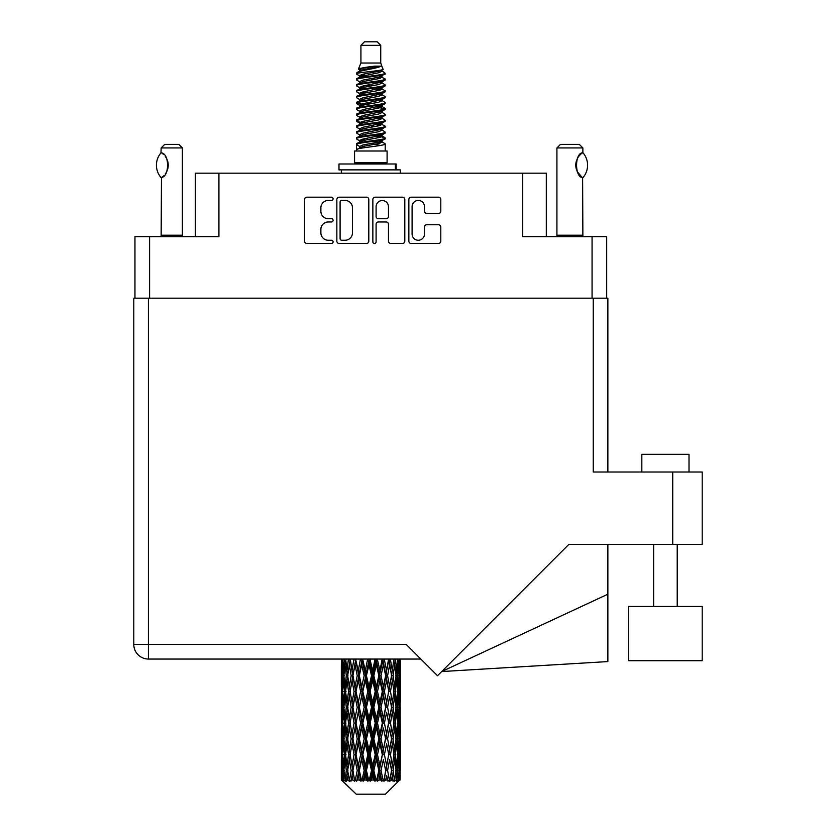 <?xml version="1.0" encoding="UTF-8"?>
<svg xmlns="http://www.w3.org/2000/svg" width="836" height="836" viewBox="0 0 836 836"><rect width="100%" height="100%" fill="white"/><g stroke="black" fill="none" stroke-linecap="round" stroke-linejoin="round"><path stroke-width="1.25" d="M412.096 234.07A6.197 6.197 0 0 0 418.293 240.256A6.197 6.197 0 0 0 424.479 234.07L424.479 227.058A2.32 2.32 0 0 1 426.799 224.748L438.492 224.748A2.32 2.32 0 0 1 440.802 227.058L440.802 241.186A2.32 2.32 0 0 1 438.492 243.495L411.166 243.495A2.32 2.32 0 0 1 408.856 241.186L408.856 199.511A2.32 2.32 0 0 1 411.166 197.191L438.492 197.191A2.32 2.32 0 0 1 440.802 199.511L440.802 211.205A2.32 2.32 0 0 1 438.492 213.514L426.799 213.514A2.32 2.32 0 0 1 424.479 211.205L424.479 206.628A6.197 6.197 0 0 0 418.293 200.441A6.197 6.197 0 0 0 412.096 206.628L412.096 234.07M374.476 243.495A1.62 1.62 0 0 0 376.095 241.876L376.095 224.288A2.32 2.32 0 0 1 378.405 221.968L386.169 221.968A2.32 2.32 0 0 1 388.479 224.288L388.479 241.186A2.32 2.32 0 0 0 390.799 243.495L402.492 243.495A2.32 2.32 0 0 0 404.802 241.186L404.802 199.511A2.32 2.32 0 0 0 402.492 197.191L375.165 197.191A2.32 2.32 0 0 0 372.856 199.511L372.856 241.876A1.62 1.62 0 0 0 374.476 243.495M134.962 236.619L134.962 298.18L134.962 236.619L149.592 236.619L149.592 298.18M368.801 241.186L368.801 199.511A2.32 2.32 0 0 0 366.481 197.191L339.165 197.191A2.32 2.32 0 0 0 336.856 199.511L336.856 241.186A2.32 2.32 0 0 0 339.165 243.495L366.481 243.495A2.32 2.32 0 0 0 368.801 241.186M328.287 200.441L331.474 200.441A1.62 1.62 0 0 0 333.094 198.822A1.62 1.62 0 0 0 331.474 197.191L306.875 197.191A2.32 2.32 0 0 0 304.555 199.511L304.555 241.186A2.32 2.32 0 0 0 306.875 243.495L331.474 243.495A1.62 1.62 0 0 0 333.094 241.876A1.62 1.62 0 0 0 331.474 240.256L328.287 240.256A7.409 7.409 0 0 1 320.878 232.847L320.878 229.377A7.409 7.409 0 0 1 328.287 221.968L331.474 221.968A1.62 1.62 0 0 0 333.094 220.349A1.62 1.62 0 0 0 331.474 218.729L328.287 218.729A7.409 7.409 0 0 1 320.878 211.32L320.878 207.85A7.409 7.409 0 0 1 328.287 200.441M546.305 236.619L546.305 173.177L195.342 173.177L195.342 236.619M218.927 173.177L218.927 236.619L149.592 236.619M606.685 236.619L606.685 298.18L606.685 236.619L522.719 236.619L522.719 173.177M341.715 200.441A1.62 1.62 0 0 0 340.095 202.061L340.095 238.636A1.62 1.62 0 0 0 341.715 240.256L345.069 240.256A7.409 7.409 0 0 0 352.478 232.847L352.478 207.85A7.409 7.409 0 0 0 345.069 200.441L341.715 200.441M388.479 206.743A6.197 6.197 0 0 0 382.292 200.556A6.197 6.197 0 0 0 376.095 206.743L376.095 216.409A2.32 2.32 0 0 0 378.405 218.729L386.169 218.729A2.32 2.32 0 0 0 388.479 216.409L388.479 206.743M360.922 45.343L380.735 45.343L377.193 41.8L364.454 41.8L360.922 45.343L360.922 63.024L358.414 69.085L360.483 70.527M380.735 45.343L380.735 63.024L360.922 63.024M387.099 151.002L354.558 151.002L354.558 162.801L387.099 162.801L387.099 151.002M358.445 162.801L358.445 163.981M383.212 162.801L383.212 163.981M381.091 66.138L362.908 69.796L356.836 72.878C356.669 70.851 377.172 68.656 381.091 66.138L374.925 66.138C365.823 67.173 360.316 68.155 358.414 69.085M356.836 72.878L356.805 74.258L360.483 76.431M380.735 63.024L382.992 69.472L378.739 71.269L362.908 74.216L359.637 75.689L360.097 76.222M383.243 69.085C384.455 70.799 355.937 72.366 356.439 73.85M384.811 72.878L385.218 73.85L384.121 73.85L384.811 72.878L381.561 70.736L382.021 71.269L378.739 72.742L360.097 76.63L356.439 79.002L356.805 80.162L360.097 82.127M378.76 136.122L385.218 137.971C386.107 139.936 355.551 141.901 356.439 143.865L356.439 144.607L359.637 146.446L359.637 147.659M381.174 135.39L382.021 136.132L378.739 137.606L362.908 140.552L356.439 143.865M385.218 137.971L384.853 139.121L378.739 142.026L362.908 144.973L359.637 146.446M385.218 138.713C386.107 140.678 355.551 142.642 356.439 144.607L356.439 151.002M385.218 143.865C386.107 145.83 355.551 147.805 356.439 149.769L362.908 146.446L378.739 143.499L382.021 142.026L381.561 141.493L385.218 143.865L385.218 151.002M384.121 73.85C379.116 75.564 355.561 77.288 356.439 79.002M356.439 79.744C355.551 77.779 386.107 75.815 385.218 73.85L378.739 77.163L362.908 80.11L359.637 81.583L359.637 83.057M378.76 75.689L385.218 79.002C386.107 80.967 355.551 82.942 356.439 84.906L356.805 86.056L360.483 88.219M381.561 76.63L382.021 77.163L378.739 78.636L362.908 81.583L356.439 84.906M385.218 79.002L384.853 80.162L381.561 82.127L362.908 86.003L359.637 87.487L360.097 88.02M385.218 79.744C386.107 81.709 355.551 83.673 356.439 85.638M381.561 82.524L385.218 84.906C386.107 86.871 355.551 88.835 356.439 90.8L356.805 91.95L360.483 94.113M382.021 81.583L382.021 83.057L378.739 84.53L362.908 87.487L356.439 90.8M385.218 84.906L384.853 86.056L381.561 88.02L362.908 91.908L359.637 93.381L360.097 93.914M385.218 85.638C386.107 87.602 355.551 89.567 356.439 91.532M382.021 87.487L382.021 88.961L385.218 90.8C386.107 92.765 355.551 94.729 356.439 96.694L356.805 97.843L360.097 99.808M382.021 88.961L378.739 90.434L362.908 93.381L356.439 96.694M385.218 90.8L384.853 91.95L381.561 93.914L362.908 97.802L359.637 99.275L359.637 100.748M385.218 91.532C386.107 93.496 355.551 95.471 356.439 97.436M381.174 94.113L385.218 96.694C386.107 98.658 355.551 100.623 356.439 102.588L356.805 103.748L360.483 105.911M381.561 94.322L382.021 94.855L378.739 96.328L362.908 99.275L356.439 102.588M385.218 96.694L384.853 97.843L381.561 99.808L362.908 103.695L359.637 105.169L360.097 105.712M385.218 97.436C386.107 99.4 355.551 101.365 356.439 103.33M381.561 100.216L385.218 102.588C386.107 104.552 355.551 106.527 356.439 108.492L356.805 109.641L360.483 111.805M382.021 99.275L382.021 100.748L378.739 102.222L362.908 105.169L356.439 108.492M385.218 102.588L384.853 103.748L381.561 105.712L362.908 109.6L359.637 111.073L360.097 111.606M385.218 103.33C386.107 105.294 355.551 107.259 356.439 109.223M381.174 105.911L385.218 108.492C386.107 110.456 355.551 112.421 356.439 114.386L356.805 115.535L360.097 117.5M381.561 106.109L382.021 106.642L378.739 108.116L362.908 111.073L356.439 114.386M385.218 108.492L384.853 109.641L381.561 111.606L362.908 115.493L359.637 116.967L359.637 118.44M385.218 109.223C386.107 111.188 355.551 113.153 356.439 115.128M381.561 112.003L385.218 114.386C386.107 116.35 355.551 118.315 356.439 120.279L356.805 121.429L362.897 122.861M382.021 111.073L382.021 112.546L378.739 114.02L362.908 116.967L356.439 120.279M385.218 114.386L384.853 115.535L381.561 117.5L362.908 121.387L359.637 122.861L360.483 123.603M385.218 115.128C386.107 117.092 355.551 119.057 356.439 121.021M381.174 117.698L385.218 120.279C386.107 122.244 355.551 124.209 356.439 126.173L356.805 127.333L360.097 129.298M381.561 117.907L382.021 118.44L378.739 119.914L362.908 122.861L356.439 126.173M385.218 120.279L384.853 121.429L381.561 123.394L362.908 127.281L359.637 128.754L359.637 130.228M385.218 121.021C386.107 122.986 355.551 124.951 356.439 126.915M378.76 122.861L385.218 126.173C386.107 128.148 355.551 130.113 356.439 132.078L356.805 133.227L360.097 135.192M381.561 123.801L382.021 124.334L378.739 125.808L362.908 128.754L356.439 132.078M385.218 126.173L384.853 127.333L381.561 129.298L362.908 133.185L359.637 134.659L359.637 136.132M385.218 126.915C386.107 128.88 355.551 130.844 356.439 132.809M381.561 129.695L385.218 132.078C386.107 134.042 355.551 136.007 356.439 137.971L356.805 139.121L360.483 141.284M382.021 128.754L382.021 130.228L378.739 131.701L362.908 134.659L356.439 137.971M385.218 132.078L384.853 133.227L381.561 135.192L362.908 139.079L359.637 140.552L360.097 141.085M385.218 132.809C386.107 134.774 355.551 136.749 356.439 138.713M361.204 74.676L364.924 75.261M360.013 75.198L362.897 75.689M376.722 77.591L380.453 78.176M361.204 86.474L364.924 87.059M378.76 88.95L381.644 89.442M360.013 86.996L362.897 87.487M376.722 89.379L380.453 89.964M361.204 92.368L364.924 92.953M378.76 94.855L381.644 95.335M360.013 92.89L362.897 93.381M356.732 102.964L364.924 104.751M378.76 106.642L381.644 107.133M360.013 104.688L362.897 105.179M376.722 107.071L384.926 108.858M378.76 118.44L381.644 118.921M361.204 121.847L364.924 122.432M378.76 124.334L381.644 124.825M376.722 124.763L380.453 125.348M376.722 136.55L380.453 137.135M361.204 139.539L364.924 140.124M373.692 141.284L381.644 142.507M360.013 140.061L362.897 140.552M376.722 142.454L380.453 143.04M400.225 775.087L400.036 780.051L399.65 770.489L400.078 759.631L400.12 780.051M400.308 743.831L400.308 765.567L400.287 738.899L400.078 749.746L399.65 738.899L400.078 728.02L400.287 738.899M400.287 707.287L400.078 718.155L399.65 707.287L400.078 696.409L400.308 733.956L400.204 723.077L398.908 723.077M400.308 680.608L400.308 702.344L400.287 675.676L400.078 686.555L399.65 675.676L400.078 664.819L400.287 675.676L400.214 659.05M672.729 472.016L702.209 472.016L702.209 544.424L672.729 544.424L672.729 472.016L593.246 472.016L593.246 298.18L133.791 298.18L133.791 644.431A14.62 14.62 0 0 0 148.411 659.05L420.832 659.05L400.308 659.05L400.308 670.744M341.966 659.05L341.579 670.744L341.37 659.876L341.433 686.889M385.417 794.2L399.639 780.051L385.417 794.2L356.24 794.2L341.464 780.051L341.579 775.421L341.725 780.051L343.157 781.232L342.196 780.051L341.746 770.489L342.269 759.631L343.011 770.489L342.196 780.051M351.162 707.287L349.333 718.155L347.671 707.287L349.333 696.409L351.162 707.287L352.782 707.287L352.04 712.23L354.067 723.077L352.04 733.956L350.148 723.077L352.782 707.287L350.148 691.487L352.04 680.608L354.067 691.487L352.04 702.344L350.817 695.437M351.162 738.899L349.333 749.746L347.671 738.899L349.333 728.02L351.162 738.899L352.782 738.899L350.817 750.738L352.04 743.831L354.067 754.689L352.04 765.567L350.148 754.689L352.782 738.899L350.817 727.027M341.37 659.876L341.381 659.05L148.411 659.05L148.411 644.431L406.202 644.431L437.51 675.728L568.814 544.424L672.729 544.424M342.008 659.876L343.418 659.876M341.893 672.029L341.579 670.744M341.454 675.676L342.75 675.676M341.37 691.487L341.579 680.608L342.008 691.487L341.579 702.344L341.37 691.487L341.37 723.077L341.579 712.23L342.008 723.077L341.579 733.956L341.37 723.077M341.746 675.676L342.269 664.819L343.011 675.676L342.269 686.555L341.746 675.676M344.369 659.05L343.418 670.744L342.635 659.05M344.453 659.876L346.02 659.876M344.066 673.586L343.418 670.744M342.781 662.708L342.269 664.819M343.011 675.676L344.516 675.676M342.781 688.665L342.269 686.555M341.893 679.313L341.579 680.608M342.008 691.487L343.418 691.487M341.454 707.287L342.75 707.287M341.893 703.64L341.579 702.344M341.746 707.287L342.269 696.409L343.011 707.287L342.269 718.155L341.746 707.287M342.582 691.487L343.418 680.608L344.453 691.487L343.418 702.344L342.582 691.487M343.857 675.676L344.996 664.819L346.313 675.676L344.996 686.555L343.857 675.676M348.434 659.05L346.971 670.744L345.665 659.05M350.169 659.719L350.054 659.05M348.56 659.876L350.2 659.876L349.333 664.819L351.162 675.676L349.333 686.555L347.671 675.676L349.333 664.819M346.313 675.676L347.933 675.676L346.971 670.744M345.738 661.297L344.996 664.819M345.738 690.076L344.996 686.555M344.066 677.756L343.418 680.608M344.453 691.487L346.02 691.487M344.066 705.197L343.418 702.344M342.781 694.308L342.269 696.409M343.011 707.287L344.516 707.287M341.893 710.934L341.579 712.23M342.008 723.077L343.418 723.077M342.781 720.266L342.269 718.155M341.433 727.675L341.37 754.689L341.579 743.831L342.008 754.689L341.579 765.567L341.37 754.689M341.454 738.899L342.75 738.899M341.893 735.252L341.579 733.956M342.582 723.077L343.418 712.23L344.453 723.077L343.418 733.956L342.582 723.077M343.857 707.287L344.996 696.409L346.313 707.287L344.996 718.155L343.857 707.287M345.571 691.487L346.971 680.608L348.56 691.487L346.971 702.344L345.571 691.487M353.91 659.05L352.04 670.744L350.284 659.05M354.067 659.876L355.666 659.876L355.509 659.05M360.441 659.05L358.278 670.744L355.561 659.05M351.162 675.676L352.782 675.676L350.817 663.836M352.938 675.676L355.028 664.819L357.233 675.676L355.028 686.555L352.04 670.744M348.56 691.487L350.2 691.487L349.333 686.555M347.933 675.676L346.971 680.608M346.313 707.287L347.933 707.287L346.971 702.344M345.738 692.898L344.996 696.409M345.738 721.667L344.996 718.155M344.066 709.377L343.418 712.23M344.453 723.077L346.02 723.077M341.746 738.899L342.269 728.02L343.011 738.899L342.269 749.746L341.746 738.899M342.781 725.899L342.269 728.02M343.011 738.899L344.516 738.899M344.066 736.809L343.418 733.956M341.893 742.535L341.579 743.831M342.008 754.689L343.418 754.689M342.781 751.867L342.269 749.746M341.433 759.297L341.464 780.051M341.454 770.489L342.75 770.489M341.893 766.863L341.579 765.567M343.857 738.899L344.996 728.02L346.313 738.899L344.996 749.746L343.857 738.899M345.571 723.077L346.971 712.23L348.56 723.077L346.971 733.956L345.571 723.077M356.021 659.876L356.188 659.05M360.619 659.876L362.082 659.876L361.904 659.05M367.631 659.05L365.301 670.744L362.824 659.876L362.082 659.876L362.019 659.05M357.233 675.676L358.78 675.676L355.666 659.876L355.028 664.819M359.334 675.676L361.716 664.819L364.172 675.676L361.716 686.555L359.334 675.676L358.78 675.676L358.278 670.744M354.067 691.487L355.666 691.487L352.782 675.676L352.04 680.608M356.021 691.487L358.278 680.608L360.619 691.487L358.278 702.344L355.028 686.555M352.938 707.287L352.04 702.344L352.782 707.287L355.666 691.487L355.028 696.409L357.233 707.287L355.028 718.155L352.938 707.287L355.028 696.409M350.2 691.487L349.333 696.409M348.56 723.077L350.2 723.077L349.333 718.155M347.933 707.287L346.971 712.23M346.313 738.899L347.933 738.899L346.971 733.956M345.738 724.498L344.996 728.02M342.582 754.689L343.418 743.831L344.453 754.689L343.418 765.567L342.582 754.689M344.066 740.989L343.418 743.831M344.453 754.689L346.02 754.689M345.738 753.278L344.996 749.746M342.781 757.51L342.269 759.631M343.011 770.489L344.516 770.489M344.066 768.409L343.418 765.567M399.012 780.051L400.036 780.051M341.893 774.136L341.579 775.421M345.571 754.689L346.971 743.831L348.56 754.689L346.971 765.567L345.571 754.689M362.824 659.876L363.012 659.05M342.352 780.051L343.721 781.232L343.032 780.051L343.418 775.421L343.836 780.051L345.498 781.232L343.857 770.489L344.996 759.631L346.313 770.489L345.143 780.051L346.595 781.232L346.971 775.421L347.63 780.051L349.427 781.232L347.671 770.489L349.333 759.631L351.162 770.489L349.552 780.051L350.995 781.232L352.04 775.421L352.886 780.051L354.715 781.232L352.938 770.489L355.028 759.631L357.233 770.489L355.29 780.051L356.638 781.232L358.278 775.421L359.261 780.051L361.006 781.232L361.424 780.051L359.334 770.489L361.716 759.631L364.172 770.489L362.009 780.051L363.169 781.232L364.245 780.051L365.301 775.421L366.367 780.051L367.913 781.232L368.666 780.051L366.44 770.489L368.979 759.631L371.518 770.489L369.282 780.051L370.191 781.232L371.592 780.051L372.678 775.421L373.755 780.051L375.009 781.232L376.054 780.051L373.828 770.489L376.357 759.631L378.833 770.489L376.649 780.051L377.245 781.232L378.907 780.051L379.941 775.421L380.965 780.051L381.833 781.232L383.097 780.051L381.028 770.489L383.379 759.631L385.636 770.489L383.902 781.232L385.699 780.051L386.629 775.421L387.977 781.232L389.377 780.051L387.59 770.489L389.618 759.631L391.509 770.489L389.733 781.232L391.561 780.051L392.324 775.421L393.035 781.232L394.498 780.051L393.098 770.489L394.676 759.631L396.086 770.489L394.373 781.232L396.128 780.051L396.661 775.421L396.703 781.232L398.124 780.051L397.204 770.489L398.239 759.631L399.075 770.489L398.354 780.051L397.539 781.232L399.096 780.051L399.389 775.421L399.639 780.051L399.096 780.051M341.725 780.051L356.24 794.2M397.163 780.051L396.128 780.051M393.045 780.051L391.561 780.051M387.528 780.051L385.699 780.051M383.661 780.051L383.097 780.051M380.965 780.051L378.907 780.051M376.649 780.051L376.054 780.051M373.755 780.051L371.592 780.051M369.282 780.051L368.666 780.051M366.367 780.051L364.245 780.051M362.009 780.051L361.424 780.051M359.261 780.051L357.306 780.051M355.29 780.051L354.767 780.051M352.886 780.051L351.214 780.051M347.63 780.051L346.355 780.051M343.836 780.051L343.032 780.051M367.819 659.876L369.052 659.876L368.864 659.05M375.019 659.05L372.678 670.744L370.129 659.876L369.052 659.876L369.042 659.05M364.172 675.676L365.52 675.676L362.082 659.876L361.716 664.819M366.44 675.676L368.979 664.819L371.518 675.676L368.979 686.555L366.44 675.676L365.52 675.676L365.301 670.744M360.619 691.487L362.082 691.487L358.78 675.676L358.278 680.608M362.824 691.487L365.301 680.608L367.819 691.487L365.301 702.344L362.824 691.487L362.082 691.487L361.716 686.555M357.233 707.287L358.78 707.287L355.666 691.487L362.26 659.05M359.334 707.287L361.716 696.409L364.172 707.287L361.716 718.155L359.334 707.287L358.78 707.287L358.278 702.344M354.067 723.077L355.666 723.077L352.782 707.287L350.817 719.138M356.021 723.077L358.278 712.23L360.619 723.077L358.278 733.956L355.028 718.155M352.938 738.899L355.028 728.02L357.233 738.899L355.028 749.746L352.04 733.956M350.2 723.077L349.333 728.02M348.56 754.689L350.2 754.689L349.333 749.746M347.933 738.899L346.971 743.831M345.738 756.11L344.996 759.631M346.313 770.489L347.933 770.489L346.971 765.567M344.066 772.579L343.418 775.421M370.129 659.876L370.327 659.05M375.207 659.876L376.127 659.876L375.949 659.05M382.146 659.05L379.941 670.744L377.485 659.876L376.127 659.876L376.169 659.05M371.518 675.676L372.605 675.676L369.052 659.876L368.979 664.819M373.828 675.676L376.357 664.819L378.833 675.676L376.357 686.555L373.828 675.676L372.605 675.676L372.678 670.744M367.819 691.487L369.052 691.487L365.52 675.676L365.301 680.608M370.129 691.487L372.678 680.608L375.207 691.487L372.678 702.344L370.129 691.487L369.052 691.487L368.979 686.555M364.172 707.287L365.52 707.287L362.082 691.487L361.716 696.409M366.44 707.287L368.979 696.409L371.518 707.287L368.979 718.155L366.44 707.287L365.52 707.287L365.301 702.344M360.619 723.077L362.082 723.077L358.78 707.287L358.278 712.23M362.824 723.077L365.301 712.23L367.819 723.077L365.301 733.956L362.824 723.077L362.082 723.077L361.716 718.155M357.233 738.899L358.78 738.899L355.666 723.077L355.028 728.02M359.334 738.899L361.716 728.02L364.172 738.899L361.716 749.746L359.334 738.899L358.78 738.899L358.278 733.956M354.067 754.689L355.666 754.689L352.782 738.899L369.24 659.05M356.021 754.689L358.278 743.831L360.619 754.689L358.278 765.567L355.028 749.746M351.162 770.489L352.782 770.489L350.817 758.649M352.938 770.489L352.04 765.567M350.2 754.689L349.333 759.631M347.933 770.489L346.971 775.421M377.485 659.876L377.673 659.05M382.324 659.876L382.71 659.05M388.562 659.05L386.629 670.744L384.414 659.876L382.878 659.876L382.961 659.05M378.833 675.676L379.575 675.676L376.127 659.876L376.357 664.819M381.028 675.676L383.379 664.819L385.636 675.676L383.379 686.555L381.028 675.676L379.575 675.676L379.941 670.744M375.207 691.487L376.127 691.487L372.605 675.676L372.678 680.608M377.485 691.487L379.941 680.608L382.324 691.487L379.941 702.344L377.485 691.487L376.127 691.487L376.357 686.555M371.518 707.287L372.605 707.287L369.052 691.487L368.979 696.409M373.828 707.287L376.357 696.409L378.833 707.287L376.357 718.155L373.828 707.287L372.605 707.287L372.678 702.344M367.819 723.077L369.052 723.077L365.52 707.287L365.301 712.23M370.129 723.077L372.678 712.23L375.207 723.077L372.678 733.956L370.129 723.077L369.052 723.077L368.979 718.155M364.172 738.899L365.52 738.899L362.082 723.077L361.716 728.02M366.44 738.899L368.979 728.02L371.518 738.899L368.979 749.746L366.44 738.899L365.52 738.899L365.301 733.956M360.619 754.689L362.082 754.689L358.78 738.899L358.278 743.831M362.824 754.689L365.301 743.831L367.819 754.689L365.301 765.567L362.824 754.689L362.082 754.689L361.716 749.746M357.233 770.489L358.78 770.489L355.666 754.689L355.028 759.631M359.334 770.489L358.78 770.489L358.278 765.567M354.715 781.232L352.782 770.489L352.04 775.421M384.414 659.876L384.591 659.05M388.719 659.876L388.73 659.05M385.636 675.676L388.991 659.05L391.509 675.676L389.618 686.555L387.59 675.676L389.618 664.819L390.84 671.726L388.865 659.876L390.496 659.876L390.642 659.05M387.59 675.676L385.992 675.676L382.878 659.876L383.379 664.819M388.719 691.487L386.629 702.344L384.414 691.487L386.629 680.608L388.865 691.487L385.992 675.676L386.629 670.744M382.324 691.487L382.878 691.487L379.575 675.676L379.941 680.608M384.414 691.487L382.878 691.487L383.379 686.555M378.833 707.287L379.575 707.287L376.127 691.487L376.357 696.409M381.028 707.287L383.379 696.409L385.636 707.287L383.379 718.155L381.028 707.287L379.575 707.287L379.941 702.344M375.207 723.077L376.127 723.077L372.605 707.287L372.678 712.23M377.485 723.077L379.941 712.23L382.324 723.077L379.941 733.956L377.485 723.077L376.127 723.077L376.357 718.155M371.518 738.899L372.605 738.899L369.052 723.077L368.979 728.02M373.828 738.899L376.357 728.02L378.833 738.899L376.357 749.746L373.828 738.899L372.605 738.899L372.678 733.956M367.819 754.689L369.052 754.689L365.52 738.899L365.301 743.831M370.129 754.689L372.678 743.831L375.207 754.689L372.678 765.567L370.129 754.689L369.052 754.689L368.979 749.746M364.172 770.489L365.52 770.489L362.082 754.689L361.716 759.631M366.44 770.489L365.52 770.489L365.301 765.567M361.006 781.232L358.78 770.489L358.278 775.421M393.871 659.102L392.324 670.744L390.496 659.876M393.098 675.676L394.676 664.819L396.086 675.676L394.676 686.555L393.098 675.676L391.457 675.676L392.324 670.744M390.496 691.487L392.324 680.608L393.986 691.487L392.324 702.344L390.496 691.487L388.865 691.487L389.618 686.555M385.636 707.287L382.878 691.487L385.992 675.676L386.629 680.608M387.59 707.287L389.618 696.409L391.509 707.287L389.618 718.155L387.59 707.287L385.992 707.287L386.629 702.344M382.324 723.077L382.878 723.077L379.575 707.287L382.878 691.487L383.379 696.409M384.414 723.077L386.629 712.23L388.719 723.077L386.629 733.956L384.414 723.077L382.878 723.077L383.379 718.155M378.833 738.899L379.575 738.899L376.127 723.077L379.575 707.287L379.941 712.23M381.028 738.899L383.379 728.02L385.636 738.899L383.379 749.746L381.028 738.899L379.575 738.899L379.941 733.956M375.207 754.689L376.127 754.689L372.605 738.899L376.127 723.077L376.357 728.02M377.485 754.689L379.941 743.831L382.324 754.689L379.941 765.567L377.485 754.689L376.127 754.689L376.357 749.746M371.518 770.489L372.605 770.489L369.052 754.689L372.605 738.899L372.678 743.831M373.828 770.489L372.605 770.489L372.678 765.567M367.913 781.232L365.52 770.489L369.052 754.689L368.979 759.631M363.169 781.232L365.52 770.489L365.301 775.421M397.717 659.05L396.661 670.744L395.449 659.05M395.344 659.876L393.725 659.876L394.676 664.819M395.909 674.255L396.661 670.744M395.344 691.487L396.661 680.608L397.79 691.487L396.661 702.344L395.344 691.487L393.725 691.487L394.676 686.555M391.457 675.676L392.324 680.608M390.84 703.327L389.618 696.409M393.098 707.287L394.676 696.409L396.086 707.287L394.676 718.155L393.098 707.287L391.457 707.287L392.324 702.344M388.719 723.077L386.629 712.23M390.496 723.077L392.324 712.23L393.986 723.077L392.324 733.956L390.496 723.077L388.865 723.077L389.618 718.155M385.636 738.899L383.379 728.02M387.59 738.899L389.618 728.02L391.509 738.899L389.618 749.746L387.59 738.899L385.992 738.899L386.629 733.956M382.324 754.689L382.878 754.689L379.575 738.899L379.941 743.831M384.414 754.689L386.629 743.831L388.719 754.689L386.629 765.567L384.414 754.689L382.878 754.689L383.379 749.746M378.833 770.489L379.575 770.489L376.127 754.689L376.357 759.631M381.028 770.489L379.575 770.489L379.941 765.567M375.009 781.232L372.605 770.489L372.678 775.421M397.204 675.676L398.239 664.819L399.075 675.676L398.239 686.555L397.204 675.676L395.627 675.676M399.88 659.05L399.389 670.744L398.709 659.05M398.647 659.876L397.142 659.876M398.876 672.855L399.389 670.744M397.591 661.966L398.239 664.819M397.591 689.397L398.239 686.555M395.909 677.087L396.661 680.608M395.909 705.866L396.661 702.344M393.725 691.487L394.676 696.409M395.344 723.077L396.661 712.23L397.79 723.077L396.661 733.956L395.344 723.077L393.725 723.077L394.676 718.155M391.457 707.287L392.324 712.23M390.84 734.948L389.618 728.02M393.098 738.899L394.676 728.02L396.086 738.899L394.676 749.746L393.098 738.899L391.457 738.899L392.324 733.956M388.719 754.689L386.629 743.831M390.496 754.689L392.324 743.831L393.986 754.689L392.324 765.567L390.496 754.689L388.865 754.689L389.618 749.746M385.636 770.489L383.379 759.631M387.59 770.489L385.992 770.489L386.629 765.567M381.833 781.232L379.575 770.489L379.941 775.421M397.204 707.287L398.239 696.409L399.075 707.287L398.239 718.155L397.204 707.287L395.627 707.287M398.647 691.487L399.389 680.608L399.389 702.344L398.647 691.487L397.142 691.487M400.204 659.876L398.908 659.876M399.754 663.523L400.078 664.819M399.65 675.676L398.239 675.676M399.754 687.85L400.078 686.555M398.876 678.498L399.389 680.608M398.876 704.455L399.389 702.344M397.591 693.577L398.239 696.409M397.591 720.998L398.239 718.155M395.909 708.698L396.661 712.23M395.909 737.488L396.661 733.956M393.725 723.077L394.676 728.02M395.344 754.689L396.661 743.831L397.79 754.689L396.661 765.567L395.344 754.689L393.725 754.689L394.676 749.746M391.457 738.899L392.324 743.831M390.84 766.549L389.618 759.631M393.098 770.489L391.457 770.489L392.324 765.567M387.977 781.232L386.629 775.421M397.204 738.899L398.239 728.02L399.075 738.899L398.239 749.746L397.204 738.899L395.627 738.899M398.647 723.077L399.389 712.23L399.389 733.956L398.647 723.077L397.142 723.077M400.204 691.487L398.908 691.487M399.754 695.124L400.078 696.409M399.65 707.287L398.239 707.287M399.754 719.451L400.078 718.155M398.876 710.109L399.389 712.23M398.876 736.077L399.389 733.956M397.591 725.167L398.239 728.02M397.591 752.599L398.239 749.746M395.909 740.309L396.661 743.831M395.909 769.078L396.661 765.567M393.725 754.689L394.676 759.631M391.457 770.489L392.324 775.421M398.647 754.689L399.389 743.831L399.389 765.567L398.647 754.689L397.142 754.689M399.754 726.724L400.078 728.02M399.65 738.899L398.239 738.899M399.754 751.042L400.078 749.746M398.876 741.72L399.389 743.831M398.876 767.678L399.389 765.567M397.591 756.779L398.239 759.631M397.204 770.489L395.627 770.489M395.909 771.9L396.661 775.421M400.204 754.689L398.908 754.689M400.287 770.489L400.308 765.567M399.754 758.336L400.078 759.631M399.65 770.489L398.239 770.489M398.876 773.31L399.389 775.421M374.925 66.138L362.908 68.322L359.637 69.796L360.097 70.328M381.644 122.38L381.561 123.394M370.829 143.499L380.453 145.433M366.544 85.272L370.829 86.003M360.097 141.493L359.637 142.026L359.637 140.552M370.829 78.636L375.113 79.378M381.644 104.688L382.021 106.642M370.829 125.808L375.113 126.549M366.544 102.964L370.829 103.695M360.097 123.801L359.637 124.334L359.637 122.861M378.76 140.552L381.561 141.493M389.733 781.232L390.84 774.439M383.902 781.232L390.84 742.849M377.245 781.232L390.84 711.237M370.191 781.232L382.878 723.077L390.84 679.626M356.638 781.232L383.045 659.05M350.995 781.232L358.78 738.899L376.315 659.05M350.817 687.537L355.822 659.05M338.988 169.875L338.988 163.981L396.18 163.981L396.18 169.875L338.988 169.875M400.308 173.177L400.308 169.875L396.18 169.875M341.349 169.875L341.349 173.177M160.972 177.504L160.972 177.504A18.988 18.988 0 0 1 160.972 152.852L161.473 152.852C169.603 153.834 169.603 176.542 161.473 177.504L161.149 235.209A4.713 4.713 0 0 1 160.93 236.619M161.149 235.209L182.373 235.209A4.713 4.713 0 0 0 182.593 236.619M182.373 235.209L182.373 147.941L161.149 147.941L160.972 152.852M161.149 147.941L164.682 144.398L178.831 144.398L182.373 147.941M161.473 152.852A14.62 14.62 0 0 1 162.257 153.396M162.56 153.625A14.62 14.62 0 0 1 163.542 154.461L163.302 154.242M165.298 156.405A14.62 14.62 0 0 1 167.116 159.603M167.451 160.481A14.62 14.62 0 0 1 168.224 165.183L167.451 160.491M167.649 169.259L168.224 165.225A14.62 14.62 0 0 1 167.44 169.886L167.472 169.792M167.116 170.763A14.62 14.62 0 0 1 165.309 173.93M163.532 175.905A14.62 14.62 0 0 1 162.56 176.73M162.268 176.96A14.62 14.62 0 0 1 161.473 177.504L162.257 176.971M167.116 159.592L166.834 158.965M166.688 158.662L165.319 156.436M163.198 154.148L162.592 153.646M556.703 236.619A4.713 4.713 0 0 0 556.922 235.209L582.87 235.209A4.713 4.713 0 0 0 583.089 236.619M556.922 235.209L556.922 147.941L582.87 147.941L582.87 152.654L581.919 153.281M580.665 154.284L579.212 155.789M577.561 158.203L576.997 159.373A14.62 14.62 0 0 1 581.114 153.897M576.391 161.024L575.795 165.173L576.652 170.116M577.373 171.808L581.71 176.929M582.87 235.209L582.608 177.546A14.62 14.62 0 0 1 576.997 171.004M556.922 147.941L560.465 144.398L579.327 144.398L582.87 147.941M583.005 152.81A18.988 18.988 0 0 1 583.005 177.546L582.608 177.546C574.572 177.451 574.562 152.904 582.608 152.81A14.62 14.62 0 0 0 581.877 153.312M576.662 170.136A14.62 14.62 0 0 1 576.652 160.23M641.829 472.016L641.829 454.324L689.01 454.324L689.01 472.016L689.01 454.324M702.209 606.455L628.62 606.455L628.62 660.701L702.209 660.701L702.209 606.455L702.209 660.701M593.246 298.18L607.866 298.18L607.866 472.016M607.866 298.18L607.866 333.564M702.209 472.016L702.209 544.424M607.866 594.197L607.866 661.579L441.68 671.559L607.866 594.197L607.866 544.424M148.411 298.18L148.411 644.431L133.791 644.431A14.62 14.62 0 0 0 148.411 659.05M592.066 236.619L592.066 298.18M395.365 169.875L395.365 163.981M341.349 664.819L341.349 686.555M341.349 696.409L341.349 718.155M341.349 728.02L341.349 749.746M341.349 759.631L341.349 780.051M359.637 69.796L359.637 71.269M382.021 75.689L382.021 77.163M359.637 93.381L359.637 94.855M359.637 105.169L359.637 106.642M382.021 122.861L382.021 124.334M382.021 134.659L382.021 136.132M381.561 135.589L384.853 137.553M356.805 121.429L360.097 123.394M382.021 69.796L382.021 71.269M359.637 75.689L359.637 77.163M359.637 87.487L359.637 88.961M382.021 93.381L382.021 94.855M359.637 111.073L359.637 112.546M382.021 116.967L382.021 118.44M382.021 140.552L382.021 142.026M677.212 606.455L677.212 544.424M653.627 606.455L653.627 544.424"/></g></svg>
